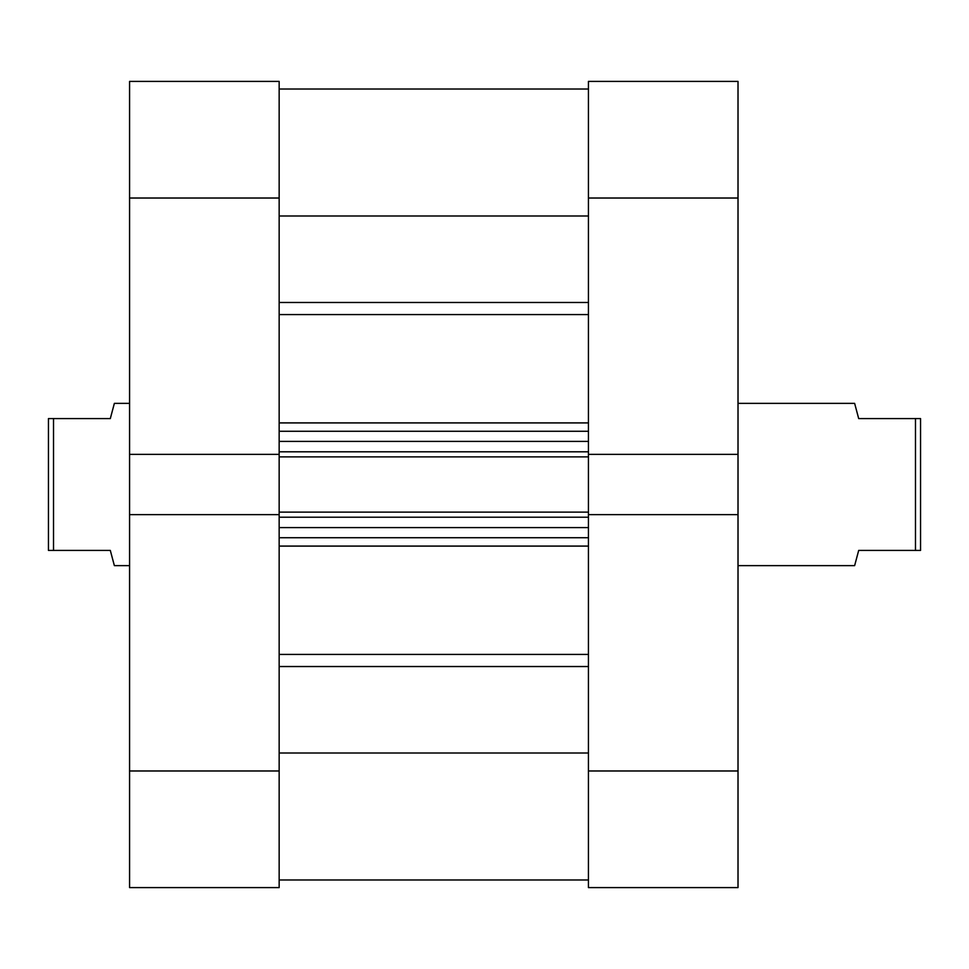 <?xml version="1.0" encoding="UTF-8"?>
<svg xmlns="http://www.w3.org/2000/svg" width="969" height="969" viewBox="0 0 969 969"><rect width="100%" height="100%" fill="white"/><g stroke="black" fill="none" stroke-linecap="round" stroke-linejoin="round"><path stroke-width="1.45" d="M738.015 770.973L738.015 887.592L588.437 887.592L588.437 770.973L738.015 770.973L738.015 454.376L588.437 454.376L588.437 81.408L738.015 81.408L738.015 198.027L588.437 198.027M738.015 454.376L738.015 198.027M588.437 770.973L588.437 514.624L738.015 514.624M279.157 514.624L129.58 514.624L129.58 770.973L279.157 770.973L279.157 198.027L129.58 198.027L129.58 81.408L279.157 81.408L279.157 198.027M279.157 770.973L279.157 887.592L129.58 887.592L129.58 770.973M279.157 454.376L129.58 454.376L129.58 514.624M129.58 454.376L129.58 198.027M279.157 89.015L588.437 89.015L279.157 89.015M588.437 454.376L588.437 456.871L279.157 456.871M279.157 512.129L588.437 512.129L588.437 456.871M588.437 512.129L588.437 514.624M279.157 753.01L588.437 753.01M279.157 215.99L588.437 215.99M588.437 537.734L279.157 537.734M279.157 431.266L588.437 431.266M738.015 403.37L854.634 403.37L858.691 418.584L915.475 418.584L915.475 550.416L858.691 550.416L854.634 565.63L738.015 565.63M129.58 403.37L114.366 403.37L110.309 418.584L53.525 418.584L53.525 550.416L110.309 550.416L114.366 565.63L129.58 565.63M53.525 550.416L48.45 550.416L48.45 418.584L53.525 418.584M915.475 550.416L920.55 550.416L920.55 418.584L915.475 418.584M279.157 422.908L588.437 422.908M588.437 314.574L279.157 314.574M279.157 654.426L588.437 654.426M588.437 546.092L279.157 546.092M588.437 666.527L279.157 666.527M279.157 302.473L588.437 302.473M588.437 517.204L279.157 517.204M279.157 527.596L588.437 527.596M279.157 451.796L588.437 451.796M588.437 441.404L279.157 441.404M279.157 879.985L588.437 879.985"/></g></svg>
